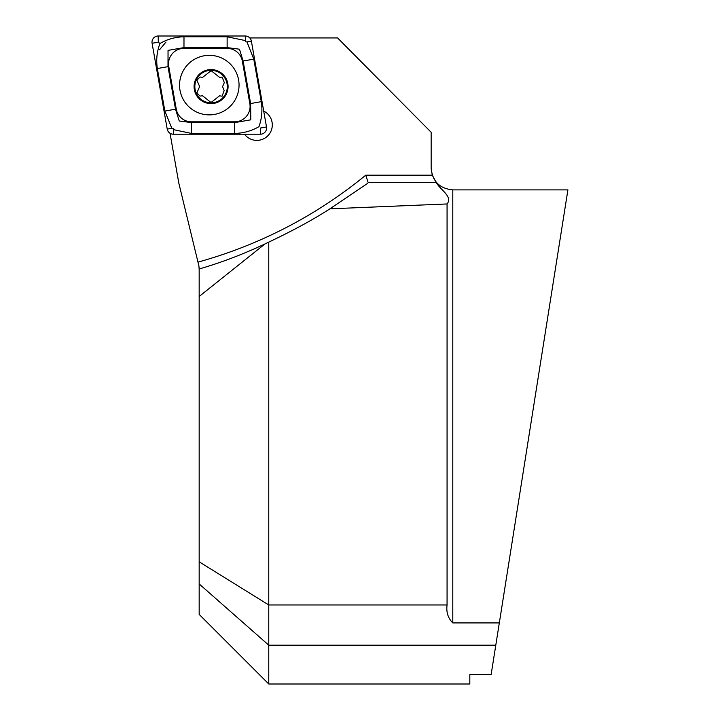<?xml version="1.0" encoding="UTF-8"?>
<svg xmlns="http://www.w3.org/2000/svg" width="720" height="720" viewBox="0 0 720 720"><rect width="100%" height="100%" fill="white"/><g stroke="black" fill="none" stroke-linecap="round" stroke-linejoin="round"><path stroke-width="1.08" d="M165.969 42.075L159.516 49.77M244.476 134.208A15.462 15.453 -90 0 0 271.881 128.457A15.462 15.453 -90 0 0 263.7 111.069A15.462 15.453 -90 0 1 256.833 140.391A15.462 15.453 -90 0 1 244.476 134.208M527.364 445.833L567.909 189.882L499.32 622.926L452.799 622.926L452.799 189.882C439.65 188.595 432.432 181.386 431.154 168.228M250.794 39.366L250.542 37.935L337.581 37.935L431.154 132.273L431.154 168.309L432.27 175.185L436.365 182.61C439.992 189.729 453.132 196.488 447.066 203.958L447.066 604.962C446.121 612.207 448.038 618.201 452.799 622.926M250.542 37.935L250.236 38.484M199.17 269.739L198.954 266.157L178.821 183.123L170.127 133.821L171.18 133.821M268.767 684L469.818 684L469.818 674.613L491.13 674.613L495.792 645.183L268.767 645.183L199.17 583.947L199.17 614.403L268.767 684L268.767 242.118C293.265 230.481 313.65 219.384 329.895 208.827L447.066 203.958M199.17 583.947L199.17 268.983C221.373 262.548 243.315 254.196 264.987 243.936L199.17 296.469M495.792 645.183L499.32 622.926M268.767 242.118L264.987 243.936M367.821 183.24L329.895 208.827M436.365 182.61L368.19 182.61L365.742 175.185L432.27 175.185M209.295 55.332A29.772 29.754 -90 0 0 179.55 85.104A29.772 29.754 -90 0 0 209.295 114.876A29.772 29.754 -90 0 0 239.049 85.104A29.772 29.754 -90 0 0 209.295 55.332M176.247 109.053A15.462 15.453 -90 0 0 191.466 121.833L234.621 121.833A15.462 15.453 -90 0 0 249.849 103.68L242.352 61.155A15.462 15.453 -90 0 0 227.133 48.375L183.969 48.375A15.462 15.453 -90 0 0 168.75 66.519L176.247 109.053L175.5 109.188L179.262 121.005L191.484 122.607L191.466 121.833M167.22 129.096A6.183 6.183 -90 0 0 173.313 134.208L260.415 134.208A6.183 6.183 -90 0 0 266.499 126.945L251.379 41.112A6.183 6.183 -90 0 0 245.286 36L158.184 36A6.183 6.183 -90 0 0 152.091 43.263L167.22 129.096L171.828 128.295L164.844 111.069L157.347 68.535C156.033 59.841 156.897 51.507 159.939 43.533L158.31 42.183L158.184 36M159.939 43.533C167.184 39.24 175.203 36.99 183.987 36.774L227.142 36.774L245.376 40.581L245.718 41.814L246.96 41.904L253.782 59.139L261.279 101.664C262.602 110.367 261.828 118.701 258.957 126.675C251.541 130.968 243.432 133.218 234.639 133.434L191.484 133.434L173.403 129.618L173.115 128.394L171.828 128.295M191.484 133.434L191.484 122.607L234.639 122.607L250.776 119.835L250.623 103.545L243.126 61.02L239.481 49.203L227.142 47.601L183.987 47.601L168.048 50.373L168.003 66.654L168.75 66.519M196.893 80.172L199.638 86.553L196.839 92.916L200.034 96.102L202.518 95.751L211.032 102.519L219.555 95.814L222.093 96.192L224.163 90.585L222.57 86.634L224.316 82.593L222.138 77.076L219.672 77.436L211.122 70.668L202.644 77.373L200.079 76.995L196.893 80.172M211.014 103.608A17.01 17.001 -90 0 0 228.078 86.661A17.01 17.001 -90 0 0 211.14 69.579A17.01 17.001 -90 0 0 194.076 86.526A17.01 17.001 -90 0 0 211.014 103.608M227.304 86.652A16.236 16.227 -90 0 0 211.131 70.353A16.236 16.227 -90 0 0 194.85 86.535A16.236 16.227 -90 0 0 211.014 102.834A16.236 16.227 -90 0 0 227.304 86.652M199.17 561.825L268.767 604.962L447.066 604.962M197.973 262.125A456.228 455.949 -90 0 0 365.742 175.185M245.376 40.581L245.286 36M246.96 41.904L251.379 41.112M260.415 134.208L260.541 128.016L266.499 126.945M158.31 42.183L152.091 43.263M173.403 129.618L173.313 134.208M157.347 68.535L168.003 66.654L175.5 109.188L164.844 111.069M183.987 36.774L183.969 48.375M227.142 36.774L227.133 48.375M253.782 59.139L242.352 61.155M261.279 101.664L249.849 103.68M234.639 133.434L234.621 121.833M567.909 189.882L452.799 189.882"/></g></svg>
